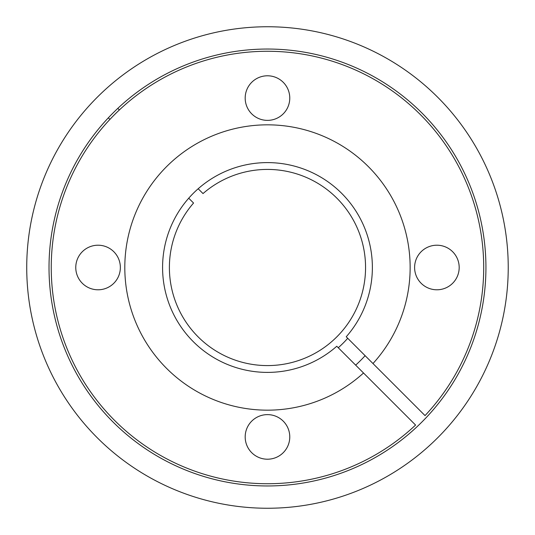 <?xml version="1.0" encoding="UTF-8"?>
<svg xmlns="http://www.w3.org/2000/svg" width="535" height="535" viewBox="0 0 535 535"><rect width="100%" height="100%" fill="white"/><g stroke="black" fill="none" stroke-linecap="round" stroke-linejoin="round"><path stroke-width="0.8" d="M267.48 485.961A218.461 218.461 0 0 1 49.019 267.5A218.461 218.461 0 0 1 267.48 49.039A218.461 218.461 0 0 1 485.934 267.5A218.461 218.461 0 0 1 267.48 485.961M267.48 508.25A240.75 240.75 0 0 1 26.73 267.5A240.75 240.75 0 0 1 267.48 26.75A240.75 240.75 0 0 1 508.23 267.5A240.75 240.75 0 0 1 267.48 508.25M336.769 346.252A104.893 104.893 0 0 1 165.603 292.491A104.893 104.893 0 0 1 292.464 165.623A104.893 104.893 0 0 1 346.225 336.789L372.975 363.539A142.664 142.664 0 0 0 302.242 129.136A142.664 142.664 0 0 0 129.109 302.268A142.664 142.664 0 0 0 363.519 372.995L336.769 346.252M372.975 363.539L425.031 415.595A216.227 216.227 0 0 0 321.288 58.074A216.227 216.227 0 0 0 58.047 321.308A216.227 216.227 0 0 0 415.575 425.051L363.519 372.995M436.894 245.211A22.289 22.289 0 0 0 414.605 267.5A22.289 22.289 0 0 0 436.894 289.789A22.289 22.289 0 0 0 459.184 267.5A22.289 22.289 0 0 0 436.894 245.211M267.48 75.789A22.289 22.289 0 0 0 245.184 98.086A22.289 22.289 0 0 0 267.48 120.375A22.289 22.289 0 0 0 289.769 98.086A22.289 22.289 0 0 0 267.48 75.789M98.059 245.211A22.289 22.289 0 0 0 75.769 267.5A22.289 22.289 0 0 0 98.059 289.789A22.289 22.289 0 0 0 120.355 267.5A22.289 22.289 0 0 0 98.059 245.211M267.48 414.625A22.289 22.289 0 0 0 245.184 436.914A22.289 22.289 0 0 0 267.48 459.211A22.289 22.289 0 0 0 289.769 436.914A22.289 22.289 0 0 0 267.48 414.625M338.26 347.743A107 107 0 0 0 347.717 338.28M365.111 355.681A131.563 131.563 0 0 1 355.655 365.137M117.807 108.371L119.379 109.949M109.922 119.405L108.344 117.827M198.184 188.748L203.012 193.576A98.086 98.086 0 0 1 362.77 244.274A98.086 98.086 0 0 1 244.254 362.797A98.086 98.086 0 0 1 193.556 203.032L188.728 198.211"/></g></svg>
